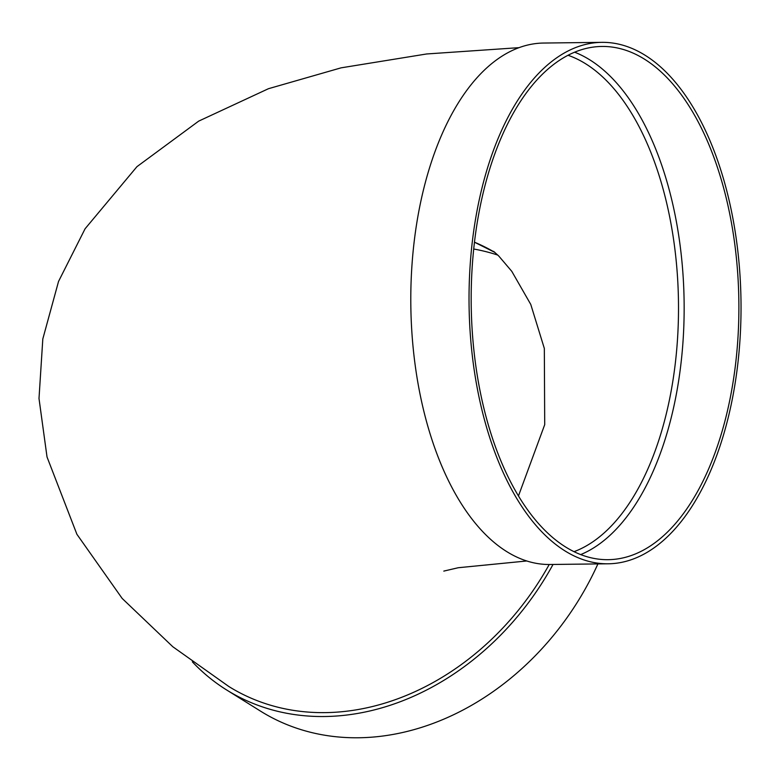 <?xml version="1.0" encoding="UTF-8"?>
<svg xmlns="http://www.w3.org/2000/svg" width="780" height="780" viewBox="0 0 780 780"><rect width="100%" height="100%" fill="white"/><g stroke="black" fill="none" stroke-linecap="round" stroke-linejoin="round"><path stroke-width="1.17" d="M192.348 661.83A260.744 211 -58 0 0 226.59 689.939A260.744 211 -58 0 0 553.03 564.457M549.217 564.496A256.639 207.675 122 0 1 228.764 686.458L172.828 646.756L122.167 598.435L76.898 534.271L47.024 456.963L39 398.473L42.812 338.959L58.539 281.444L85.088 228.764L136.948 166.666L198.705 121.114L268.476 88.696L341.094 67.84L426.67 53.966L519.041 47.658M601.877 42.344L543.64 43.046A260.744 135.974 89.3 0 0 412.084 263.503A260.744 135.974 89.3 0 0 506.659 551.558A260.744 135.974 89.3 0 0 549.939 564.496L608.185 563.794A260.744 135.974 89.3 0 0 741 301.421A260.744 135.974 89.3 0 0 601.877 42.344A260.744 135.974 89.3 0 0 470.32 262.802A260.744 135.974 89.3 0 0 564.895 550.856A260.744 135.974 89.3 0 0 608.185 563.794M580.7 554.59A256.639 133.838 89.3 0 0 684.118 302.113A256.639 133.838 89.3 0 0 574.626 52.201M565.529 546.946A256.639 133.838 89.3 0 0 608.137 559.679A256.639 133.838 89.3 0 0 738.855 301.45A256.639 133.838 89.3 0 0 601.936 46.449A256.639 133.838 89.3 0 0 472.446 263.435A256.639 133.838 89.3 0 0 565.529 546.946M226.59 689.939L260.608 711.184A260.744 211 -58 0 0 597.909 563.911M497.825 255.099A256.639 207.675 -58 0 0 473.714 249.015M474.474 242.19A252.535 204.35 122 0 1 494.92 252.437L474.474 242.209M574.031 551.675A252.535 131.693 89.3 0 0 678.376 319.537A252.535 131.693 89.3 0 0 585.653 63.785A252.535 131.693 89.3 0 0 568.035 55.273M526.763 560.976L458.24 567.733L443.81 571.096M493.633 251.365L498.742 255.996L511.787 271.333L530.761 304.415L544.333 348.426L544.713 424.671L518.456 495.953"/></g></svg>
